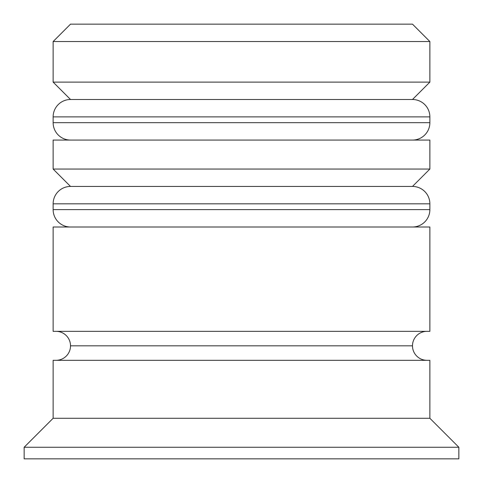 <?xml version="1.0" encoding="UTF-8"?>
<svg xmlns="http://www.w3.org/2000/svg" width="483" height="483" viewBox="0 0 483 483"><rect width="100%" height="100%" fill="white"/><g stroke="black" fill="none" stroke-linecap="round" stroke-linejoin="round"><path stroke-width="0.72" d="M412.482 99.498L70.518 99.498A17.388 17.388 0 0 0 53.13 116.886L429.87 116.886A17.388 17.388 0 0 0 412.482 99.498L70.518 99.498L412.482 99.498A17.388 17.388 0 0 1 429.87 116.886L53.13 116.886L53.13 122.682A17.388 17.388 0 0 0 70.518 140.07A17.388 17.388 0 0 1 53.13 122.682L429.87 122.682L53.13 122.682L53.13 116.886A17.388 17.388 0 0 1 70.518 99.498L53.13 82.11L70.518 99.498L412.482 99.498L429.87 82.11L53.13 82.11L429.87 82.11L429.87 41.538L412.482 24.15L70.518 24.15L53.13 41.538L429.87 41.538L53.13 41.538L53.13 82.11L53.13 41.538L70.518 24.15L412.482 24.15L429.87 41.538L429.87 82.11L412.482 99.498M412.482 140.07A17.388 17.388 0 0 0 429.87 122.682L429.87 116.886L429.87 122.682A17.388 17.388 0 0 1 412.482 140.07M412.482 186.438L70.518 186.438A17.388 17.388 0 0 0 53.13 203.826L429.87 203.826A17.388 17.388 0 0 0 412.482 186.438L70.518 186.438L53.13 169.05L70.518 186.438A17.388 17.388 0 0 0 53.13 203.826L53.13 209.622A17.388 17.388 0 0 0 70.518 227.01A17.388 17.388 0 0 1 53.13 209.622L429.87 209.622L53.13 209.622L53.13 203.826L429.87 203.826L429.87 209.622L429.87 203.826A17.388 17.388 0 0 0 412.482 186.438L429.87 169.05L53.13 169.05L429.87 169.05L429.87 140.07L53.13 140.07L53.13 169.05L53.13 140.07L429.87 140.07L429.87 169.05L412.482 186.438M412.482 227.01A17.388 17.388 0 0 0 429.87 209.622A17.388 17.388 0 0 1 412.482 227.01M56.028 360.318A14.49 14.49 0 0 0 70.518 345.828L412.482 345.828A14.49 14.49 0 0 0 426.972 360.318A14.49 14.49 0 0 1 412.482 345.828L70.518 345.828A14.49 14.49 0 0 1 56.028 360.318M458.85 447.258L429.87 418.278L53.13 418.278L24.15 447.258L458.85 447.258L24.15 447.258L24.15 458.85L458.85 458.85L458.85 447.258L458.85 458.85L24.15 458.85L24.15 447.258L53.13 418.278L429.87 418.278L429.87 360.318L53.13 360.318L53.13 418.278L53.13 360.318L429.87 360.318L429.87 418.278L458.85 447.258M429.87 331.338L429.87 227.01L53.13 227.01L53.13 331.338L429.87 331.338L53.13 331.338L53.13 227.01L429.87 227.01L429.87 331.338M56.028 331.338A14.49 14.49 0 0 1 70.518 345.828A14.49 14.49 0 0 0 56.028 331.338M426.972 331.338A14.49 14.49 0 0 0 412.482 345.828"/></g></svg>
